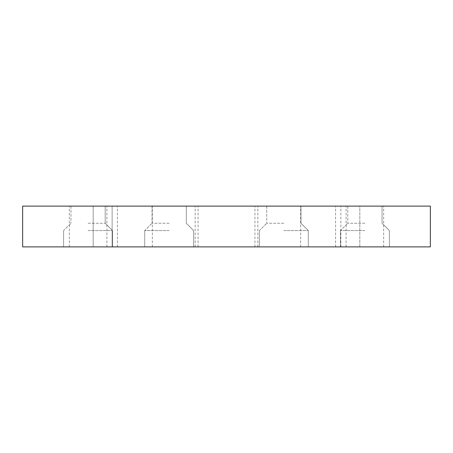 <?xml version="1.0" encoding="UTF-8"?>
<svg xmlns="http://www.w3.org/2000/svg" width="453" height="453" viewBox="0 0 453 453"><rect width="100%" height="100%" fill="white"/><g stroke="black" fill="none" stroke-linecap="round" stroke-linejoin="round"><path stroke-width="0.34" stroke-dasharray="2.27 1.7" d="M283.838 246.885L69.332 246.885L283.838 246.885M283.838 230.577L308.3 230.577L283.838 230.577M283.838 223.238L266.715 223.238L283.838 223.238M283.838 206.115L152.038 206.115L283.838 206.115M364.925 246.885L340.463 246.885L364.925 246.885M364.925 230.577L340.463 230.577L364.925 230.577M364.925 223.238L347.802 223.238L364.925 223.238M364.925 206.115L347.802 206.115L364.925 206.115M88.075 246.885L112.537 246.885L88.075 246.885M88.075 230.577L112.537 230.577L88.075 230.577M88.075 223.238L105.198 223.238L88.075 223.238M88.075 206.115L105.198 206.115L88.075 206.115M169.162 230.577L144.7 230.577L169.162 230.577M169.162 223.238L152.038 223.238L169.162 223.238M135.781 206.115L106.908 206.115L135.781 206.115M317.219 246.885L346.092 246.885L317.219 246.885M22.65 206.115L430.35 206.115M22.65 246.885L430.35 246.885M169.162 206.115L186.285 206.115L169.162 206.115M359.818 206.115L335.571 206.115L383.668 206.115L359.818 206.115L359.818 246.885L335.571 246.885L383.668 246.885L359.818 246.885L359.818 206.115M112.123 206.115L117.429 206.115L112.123 206.115L112.123 246.885L112.123 206.115M93.182 206.115L117.429 206.115L69.332 206.115L93.182 206.115L93.182 246.885L93.182 206.115M169.162 246.885L193.624 246.885L169.162 246.885M254.931 246.885L254.931 206.115M152.333 246.885L152.333 206.115L152.333 246.885M257.853 246.885L257.853 206.115M340.877 246.885L340.877 206.115L340.877 246.885M300.667 246.885L300.667 206.115L300.667 246.885M195.147 246.885L195.147 206.115M198.069 246.885L198.069 206.115M259.376 230.577L259.376 246.885L259.376 230.577L266.715 223.238L259.376 230.577M266.715 206.115L266.715 223.238L266.715 206.115M340.463 230.577L340.463 246.885L340.463 230.577L347.802 223.238L340.463 230.577M347.802 206.115L347.802 223.238L347.802 206.115M63.613 230.577L63.613 246.885L63.613 230.577L70.951 223.238L63.613 230.577M70.951 206.115L70.951 223.238L70.951 206.115M144.7 230.577L144.7 246.885L144.7 230.577L152.038 223.238L144.7 230.577M152.038 206.115L152.038 223.238L152.038 206.115M346.092 246.885L346.092 206.115L346.092 246.885M335.571 246.885L335.571 206.115L335.571 246.885M383.668 246.885L383.668 206.115M106.908 246.885L106.908 206.115L106.908 246.885M117.429 246.885L117.429 206.115L117.429 246.885M69.332 246.885L69.332 206.115M186.285 206.115L186.285 223.238L193.624 230.577L193.624 246.885L193.624 230.577L186.285 223.238L186.285 206.115M105.198 206.115L105.198 223.238L112.537 230.577L112.537 246.885L112.537 230.577L105.198 223.238L105.198 206.115M300.962 206.115L300.962 223.238L308.3 230.577L308.3 246.885L308.3 230.577L300.962 223.238L300.962 206.115M382.049 206.115L382.049 223.238L389.387 230.577L389.387 246.885L389.387 230.577L382.049 223.238L382.049 206.115"/><path stroke-width="0.68" d="M430.35 206.115L22.65 206.115L22.65 246.885L430.35 246.885L430.35 206.115"/></g></svg>
